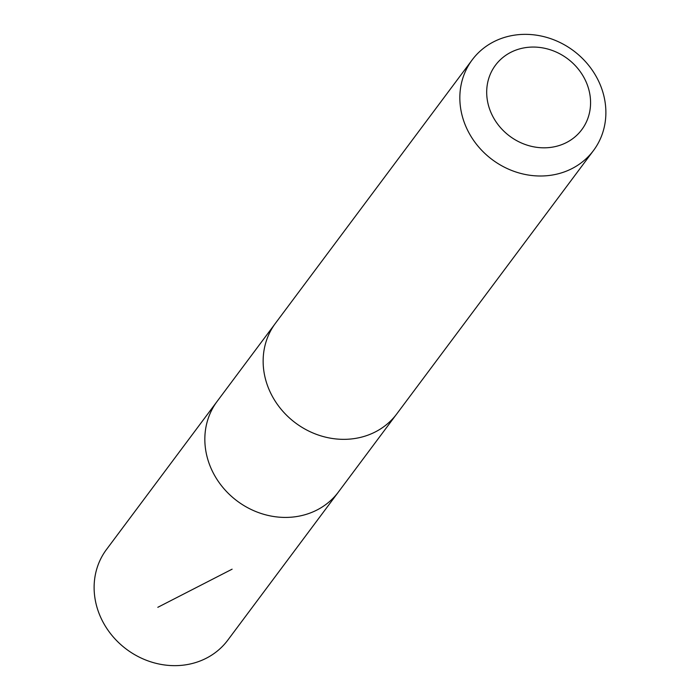 <?xml version="1.0" encoding="UTF-8"?>
<svg xmlns="http://www.w3.org/2000/svg" width="700" height="700" viewBox="0 0 700 700"><rect width="100%" height="100%" fill="white"/><g stroke="black" fill="none" stroke-linecap="round" stroke-linejoin="round"><path stroke-width="1.05" d="M395.929 415.004L338.502 491.907A75.705 67.926 -143.2 0 1 242.664 504.787A75.705 67.926 -143.2 0 1 217.192 401.301L106.479 549.509A75.723 67.935 36.8 0 0 131.95 653.012A75.723 67.935 36.8 0 0 227.806 640.133L338.502 491.907A75.705 67.926 -143.2 0 1 242.664 504.787A75.705 67.926 -143.2 0 1 217.192 401.301L274.627 324.406M472.194 59.867L275.502 323.199A75.723 67.935 36.8 0 0 295.514 422.949A75.723 67.935 36.8 0 0 396.839 413.822L593.521 150.491A75.723 67.935 36.8 0 0 568.041 46.988A75.723 67.935 36.8 0 0 472.194 59.867A75.723 67.935 36.8 0 0 492.205 159.609A75.723 67.935 36.8 0 0 593.521 150.491M563.666 56.053A53.865 48.326 36.8 0 0 486.701 93.275A53.865 48.326 36.8 0 0 565.539 143.01A53.865 48.326 36.8 0 0 563.666 56.053M232.111 569.179L157.815 607.311"/></g></svg>
